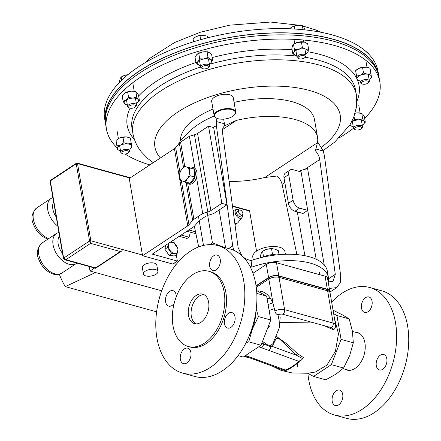<?xml version="1.0" encoding="UTF-8"?>
<svg xmlns="http://www.w3.org/2000/svg" width="441" height="441" viewBox="0 0 441 441"><rect width="100%" height="100%" fill="white"/><g stroke="black" fill="none" stroke-linecap="round" stroke-linejoin="round"><path stroke-width="0.66" d="M371.917 300.58A8.026 5.149 105.4 0 1 370.451 309.119A8.026 5.149 105.4 0 1 364.657 312.448A8.026 5.149 105.4 0 1 361.67 308.843A8.026 5.149 105.4 0 1 363.136 300.304A8.026 5.149 105.4 0 1 368.93 296.975A8.026 5.149 105.4 0 1 371.917 300.58M386.68 358.098A8.026 5.149 105.4 0 1 385.214 366.636A8.026 5.149 105.4 0 1 379.425 369.966A8.026 5.149 105.4 0 1 376.438 366.361A8.026 5.149 105.4 0 1 377.904 357.822A8.026 5.149 105.4 0 1 383.692 354.498A8.026 5.149 105.4 0 1 386.68 358.098M342.574 393.692A8.026 5.149 105.4 0 1 341.108 402.231A8.026 5.149 105.4 0 1 335.32 405.555A8.026 5.149 105.4 0 1 332.332 401.955A8.026 5.149 105.4 0 1 333.798 393.416A8.026 5.149 105.4 0 1 339.587 390.087A8.026 5.149 105.4 0 1 342.574 393.692M344.939 369.205A19.492 12.502 -74.6 0 0 346.94 370.06A19.492 12.502 -74.6 0 0 361.008 361.978A19.492 12.502 -74.6 0 0 364.569 341.224A19.492 12.502 -74.6 0 0 357.309 332.475A19.492 12.502 -74.6 0 0 355.154 332.183M307.901 373.345A66.144 42.43 -74.6 0 0 309.902 385.34A66.144 42.43 -74.6 0 0 334.526 415.031L346.62 418.366A66.144 42.43 -74.6 0 0 394.364 390.952A66.144 42.43 -74.6 0 0 406.442 320.53A66.144 42.43 -74.6 0 0 381.818 290.845L369.723 287.504A66.144 42.43 -74.6 0 0 331.649 302.113M334.526 415.031A66.144 42.43 -74.6 0 0 382.27 387.611A66.144 42.43 -74.6 0 0 394.348 317.195A66.144 42.43 -74.6 0 0 369.723 287.504M263.586 257.037L262.571 251.172L266.937 249.281L271.529 248.674L274.842 249.049L278.381 250.714L279.059 254.655M272.566 254.672L271.529 248.674M260.807 257.687L260.466 255.697L261.408 252.792L262.571 251.172M272.676 248.674A8.208 3.726 170.2 0 0 272.549 248.663A8.208 3.726 170.2 0 0 266.937 249.281A8.208 3.726 170.2 0 0 264.958 249.975A8.208 3.726 170.2 0 0 264.892 250.003M176.268 296.749A8.026 5.149 -74.6 0 0 175.992 294.268A8.026 5.149 -74.6 0 0 173.004 290.669A8.026 5.149 -74.6 0 0 167.211 293.993A8.026 5.149 -74.6 0 0 165.744 302.537A8.026 5.149 -74.6 0 0 168.732 306.137A8.026 5.149 -74.6 0 0 174.173 303.353M180.512 360.054A8.026 5.149 -74.6 0 0 183.5 363.654A8.026 5.149 -74.6 0 0 189.288 360.33A8.026 5.149 -74.6 0 0 190.755 351.786A8.026 5.149 -74.6 0 0 187.767 348.186A8.026 5.149 -74.6 0 0 181.973 351.51A8.026 5.149 -74.6 0 0 180.512 360.054M224.612 324.46A8.026 5.149 -74.6 0 0 227.6 328.06A8.026 5.149 -74.6 0 0 233.394 324.736A8.026 5.149 -74.6 0 0 234.86 316.191A8.026 5.149 -74.6 0 0 231.872 312.592A8.026 5.149 -74.6 0 0 226.079 315.916A8.026 5.149 -74.6 0 0 224.612 324.46M209.85 266.943A8.026 5.149 -74.6 0 0 212.838 270.542A8.026 5.149 -74.6 0 0 218.631 267.218A8.026 5.149 -74.6 0 0 220.092 258.674A8.026 5.149 -74.6 0 0 217.104 255.074A8.026 5.149 -74.6 0 0 211.316 258.398A8.026 5.149 -74.6 0 0 209.85 266.943M195.942 323.892A15.33 9.834 105.4 0 1 191.598 317.559A15.33 9.834 105.4 0 1 193.853 302.184A15.33 9.834 105.4 0 1 204.012 294.66M208.361 300.988A15.33 9.834 105.4 0 1 205.561 317.311A15.33 9.834 105.4 0 1 194.498 323.666A15.33 9.834 105.4 0 1 188.787 316.787A15.33 9.834 105.4 0 1 191.587 300.464A15.33 9.834 105.4 0 1 202.656 294.108A15.33 9.834 105.4 0 1 208.361 300.988M158.082 343.44A66.144 42.43 105.4 0 1 170.154 273.018A66.144 42.43 105.4 0 1 217.898 245.604A66.144 42.43 105.4 0 1 242.522 275.289A66.144 42.43 105.4 0 1 230.45 345.711A66.144 42.43 105.4 0 1 182.706 373.125A66.144 42.43 105.4 0 1 158.082 343.44M217.898 245.604L229.993 248.939A66.144 42.43 105.4 0 1 254.617 278.629A66.144 42.43 105.4 0 1 242.544 349.046A66.144 42.43 105.4 0 1 194.795 376.465L182.706 373.125M173.688 328.969A38.984 25.01 105.4 0 1 180.804 287.466A38.984 25.01 105.4 0 1 208.946 271.309A38.984 25.01 105.4 0 1 223.46 288.805A38.984 25.01 105.4 0 1 216.344 330.309A38.984 25.01 105.4 0 1 188.202 346.472A38.984 25.01 105.4 0 1 173.688 328.969M208.946 271.309L210.677 271.783A38.984 25.01 105.4 0 1 225.186 289.279A38.984 25.01 105.4 0 1 218.069 330.789A38.984 25.01 105.4 0 1 189.928 346.946L188.202 346.472M276.275 254.931A9.972 4.531 170.2 0 0 263.779 256.993M261.166 291.341A31.995 14.531 170.2 0 0 259.369 292.113M256.612 290.597L266.651 296.12L270.774 320.017L261.072 345.248L245.521 355.518L255.593 359.178A3.506 2.117 110 0 1 254.066 359.459L285.266 370.804L291.043 367.981L299.097 362.243L302.697 358.698L296.457 355.22L281.849 341.207C278.839 337.861 276.689 337.437 275.393 339.939L272.301 346.439L270.824 346.747L263.542 344.008L261.943 342.988M245.521 355.518L243.223 357.034L238.09 355.617M261.072 345.248L248.73 341.841L252.428 328.909L258.432 316.61L256.232 309.169M245.775 343.296L248.73 341.841M270.774 320.017L258.432 316.61M266.651 296.12L256.805 293.403M255.763 312.531A32.855 21.074 105.4 0 1 252.428 328.909A32.855 21.074 105.4 0 1 249.54 335.094M256.469 289.042L256.789 290.691M333.043 310.177L342.563 314.94L349.178 318.898L352.398 331.163L353.307 342.795L349.608 355.727L343.605 368.026L335.833 374.238L325.75 379.811L313.518 376.438L307.741 373.257M333.655 313.711L336.946 315.524L341.069 339.416L331.367 364.646L343.605 368.026M331.367 364.646L313.518 376.438M341.069 339.416L353.307 342.795M336.946 315.524L349.178 318.898M297.978 367.877L297.289 363.875M278.453 276.044A3.506 2.249 105.4 0 1 279.026 277.378L284.61 309.681L333.198 323.093A7.299 3.319 -9.8 0 1 335.607 325.011L330.028 292.708L328.843 290.404A6.83 3.104 170.2 0 0 327.046 289.456L278.453 276.044A6.83 3.104 170.2 0 0 268.922 277.61L256.1 286.077M276.628 336.566L287.179 344.107L297.41 353.594L303.364 357.497L302.697 358.698M272.169 366.041L281.275 370.468L292.433 372.998L307.884 373.24L315.42 372.017L326.908 365.159L335.425 351.234L338.473 333.76L334.498 318.584M335.607 325.011C335.584 327.31 335.017 328.765 333.903 329.383L332.525 329.366A3.798 1.725 170.2 0 0 331.434 327.685L324.234 325.701L332.525 329.366M324.234 325.701L282.841 314.273A3.798 1.725 170.2 0 0 277.984 314.891L279.274 321.136M280.074 322.448L314.317 322.961M277.984 314.891C276.353 314.295 275.311 313.022 274.87 311.076L273.084 303.601C269.506 294.803 264.093 290.591 256.838 290.961M262.566 341.356L264.385 342.74C266.485 344.658 268.646 345.512 270.873 345.297L272.946 343.633M255.593 359.178L285.344 369.993C291.154 367.585 295.575 364.668 298.596 361.245L261.557 347.778A3.506 2.117 -70 0 0 263.542 344.008A1.753 0.827 128 0 1 264.385 342.74M248.305 356.532A3.506 2.117 110 0 1 246.778 356.813L254.066 359.459M285.344 369.993L285.162 370.28M298.596 361.245L301.65 359.961M268.845 350.424A3.506 2.117 -70 0 0 270.824 346.747A1.753 1.196 73.2 0 1 270.873 345.297M272.097 344.625A1.753 1.378 52.9 0 0 272.301 346.439L296.457 355.22A1.753 0.711 126.2 0 1 297.41 353.594M269.12 310.442L274.489 308.617M253.244 259.837L252.77 257.075A16.311 7.409 -9.8 0 1 256.778 250.973A16.311 7.409 -9.8 0 1 273.966 246.497A16.311 7.409 -9.8 0 1 284.914 251.524L285.388 254.281M256.056 285.779L268.575 277.51A7.299 3.319 -9.8 0 1 278.762 275.84L327.354 289.252A7.299 3.319 -9.8 0 1 329.763 291.17A7.299 3.319 -9.8 0 1 329.747 291.76M252.974 273.249L266.32 264.435A7.299 3.319 -9.8 0 1 276.507 262.764L325.094 276.176A7.299 3.319 -9.8 0 1 327.503 278.095L329.763 291.17M378.902 76.635A138.717 63.002 170.2 0 0 378.747 75.609L378.02 71.403A138.717 63.002 170.2 0 0 371.405 57.137A138.717 63.002 170.2 0 0 214.089 36.256A138.717 63.002 170.2 0 0 104.638 118.623L105.36 122.83A138.717 63.002 170.2 0 0 105.559 123.849M378.747 75.609A138.717 63.002 170.2 0 0 372.132 61.343A138.717 63.002 170.2 0 0 214.817 40.462A138.717 63.002 170.2 0 0 105.36 122.83M125.608 153.953A3.6 1.632 -9.8 0 1 122.488 153.683A3.6 1.632 -9.8 0 1 122.19 152.051A3.6 1.632 -9.8 0 1 125.183 150.712A3.6 1.632 -9.8 0 1 128.585 152.63A3.6 1.632 -9.8 0 1 125.608 153.953M122.488 153.683L121.562 153.198A4.564 2.073 -9.8 0 1 120.751 152.261A4.564 2.073 -9.8 0 1 124.979 149.427A4.564 2.073 -9.8 0 1 129.742 150.712A4.564 2.073 -9.8 0 1 129.296 151.858L128.585 152.63M116.011 140.447L117.334 148.54A7.299 3.319 -9.8 0 1 120.558 145.1L116.942 145.844L116.011 140.447L119.351 138.105A7.299 3.319 -9.8 0 1 126.556 136.919A7.299 3.319 -9.8 0 1 128.552 137.333A7.299 3.319 -9.8 0 1 128.706 137.394M116.942 145.844L117.334 148.54A7.299 3.319 170.2 0 0 119.313 150.387A7.299 3.319 170.2 0 0 120.481 150.69M129.472 149.135A7.299 3.319 170.2 0 0 130.475 148.457A7.299 3.319 170.2 0 0 131.738 146.175A7.299 3.319 170.2 0 0 127.763 143.92A7.299 3.319 170.2 0 0 120.558 145.1L123.899 142.757L122.967 137.36L119.351 138.105A7.299 3.319 -9.8 0 0 117.389 139.262L116.997 139.582M130.624 148.33L131.848 147.277L130.42 138.083L126.556 136.919L122.967 137.36M131.352 143.479L127.763 143.92L123.899 142.757M117.444 149.642L119.158 150.331M355.209 113.128A7.299 3.319 -9.8 0 1 357.535 112.857A7.299 3.319 -9.8 0 1 361.311 113.315L362.932 114.346L364.387 116.804L365.319 122.201L364.139 121.347A7.299 3.319 170.2 0 1 363.235 124.434A7.299 3.319 170.2 0 1 362.695 124.831A7.299 3.319 -9.8 0 1 362.232 125.112M355.176 113.249L357.535 112.857L361.752 113.491L362.684 118.888L364.139 121.347A7.299 3.319 170.2 0 0 358.742 119.853A7.299 3.319 170.2 0 0 351.896 121.848A7.299 3.319 170.2 0 0 351.505 122.124M350.104 124.594A7.299 3.319 170.2 0 0 350.446 125.332A7.299 3.319 170.2 0 0 352.067 126.363A7.299 3.319 170.2 0 0 353.241 126.666M350.022 124.731L351.626 126.187M365.319 122.201L363.235 124.434M362.684 118.888L358.742 119.853L354.52 119.224L354.057 116.534M354.52 119.224L351.532 122.074M301.429 42.049L302.361 47.446L305.613 49.105A7.299 3.319 -9.8 0 1 307.895 51.977L308.595 49.166L307.664 43.769L304.406 42.11A7.299 3.319 -9.8 0 1 304.841 42.248A7.299 3.319 -9.8 0 1 304.874 42.253L304.406 42.11A7.299 3.319 -9.8 0 0 297.333 42.397L293.678 44.172A7.299 3.319 -9.8 0 1 297.333 42.397L304.406 42.11M308.595 49.166L305.613 49.105A7.299 3.319 170.2 0 0 298.546 49.398A7.299 3.319 170.2 0 0 293.756 52.562A7.299 3.319 170.2 0 0 295.602 55.296A7.299 3.319 170.2 0 0 296.038 55.434A7.299 3.319 170.2 0 0 296.771 55.599M305.762 54.045A7.299 3.319 170.2 0 0 306.765 53.367A7.299 3.319 170.2 0 0 307.895 51.977L306.925 53.19M302.361 47.446L298.546 49.398L294.456 49.75L293.524 44.354L292.548 45.561L291.848 48.372L292.785 53.769L295.509 55.263M294.456 49.75L293.756 52.562L292.785 53.769M129.891 108.139A3.6 1.632 -9.8 0 1 129.345 107.929A3.6 1.632 -9.8 0 1 129.88 105.669A3.6 1.632 -9.8 0 1 134.61 105.024A3.6 1.632 -9.8 0 1 135.442 106.876A3.6 1.632 -9.8 0 1 129.891 108.139M129.345 107.929L128.419 107.444A4.564 2.073 -9.8 0 1 127.609 106.513A4.564 2.073 -9.8 0 1 130.095 104.131A4.564 2.073 -9.8 0 1 135.1 103.756A4.564 2.073 -9.8 0 1 136.6 104.958A4.564 2.073 -9.8 0 1 136.153 106.105L135.442 106.876M121.744 80.124L121.198 76.977L125.057 75.251L127.802 74.744M119.726 82.136L119.528 80.995L120.266 78.415L121.198 76.977M127.846 74.705A7.299 3.319 170.2 0 0 125.057 75.251A7.299 3.319 170.2 0 0 123.458 75.819A7.299 3.319 170.2 0 0 123.408 75.841M197.243 54.144A7.299 3.319 -9.8 0 1 197.27 54.122A7.299 3.319 -9.8 0 1 202.772 51.933L198.753 53.416L199.685 58.813L203.985 58.929A7.299 3.319 -9.8 0 1 210.434 59.552L208.003 57.446L207.072 52.049L209.227 52.551L211.663 54.656L212.595 60.053L210.434 59.552A7.299 3.319 170.2 0 1 210.87 62.843L212.595 60.053M208.003 57.446L203.985 58.929A7.299 3.319 170.2 0 0 197.959 61.597A7.299 3.319 170.2 0 0 198.395 64.888A7.299 3.319 170.2 0 0 199.189 65.246A7.299 3.319 170.2 0 0 200.357 65.549M209.354 63.995A7.299 3.319 170.2 0 0 210.351 63.317A7.299 3.319 170.2 0 0 210.87 62.843L210.351 63.317M207.072 52.049L202.772 51.933A7.299 3.319 -9.8 0 1 208.433 52.192A7.299 3.319 -9.8 0 1 208.494 52.214M198.753 53.416L196.752 54.601L195.027 57.385L195.958 62.782L199.189 65.246M199.685 58.813L197.959 61.597L195.958 62.782M124.213 93.536A7.299 3.319 -9.8 0 1 124.246 93.509L122.157 95.747L123.089 101.143L125.994 100.118A7.299 3.319 -9.8 0 1 132.84 98.123L128.618 97.489L127.686 92.092L131.633 91.122A7.299 3.319 -9.8 0 1 135.409 91.585L131.633 91.122A7.299 3.319 -9.8 0 0 124.786 93.117L127.686 92.092M128.618 97.489L125.994 100.118A7.299 3.319 170.2 0 0 124.544 103.602A7.299 3.319 170.2 0 0 126.165 104.633A7.299 3.319 170.2 0 0 127.339 104.936M136.33 103.381A7.299 3.319 170.2 0 0 136.793 103.095A7.299 3.319 170.2 0 0 137.333 102.703A7.299 3.319 170.2 0 0 138.237 99.611A7.299 3.319 170.2 0 0 132.84 98.123L136.782 97.152L135.85 91.756L137.03 92.616L138.485 95.074L139.417 100.471L138.237 99.611L136.782 97.152M124.246 93.509A7.299 3.319 -9.8 0 1 124.786 93.117L124.208 93.542M123.089 101.143L124.544 103.602L125.724 104.456M137.333 102.703L139.417 100.471M105.311 120.84A138.496 62.903 -9.8 0 1 198.77 44.745A138.496 62.903 -9.8 0 1 378.13 73.719M356.852 69.617A7.299 3.319 -9.8 0 1 357.006 69.491A7.299 3.319 -9.8 0 1 358.968 68.327A7.299 3.319 -9.8 0 1 366.168 67.148A7.299 3.319 -9.8 0 1 368.169 67.561L370.038 68.305L371.355 76.403A7.299 3.319 -9.8 0 1 370.087 78.685A7.299 3.319 -9.8 0 1 369.089 79.358M370.242 78.553L371.465 77.5L371.355 76.403A7.299 3.319 170.2 0 0 367.381 74.149A7.299 3.319 170.2 0 0 360.176 75.328A7.299 3.319 170.2 0 0 356.951 78.768A7.299 3.319 170.2 0 0 358.924 80.609A7.299 3.319 170.2 0 0 360.093 80.912M370.969 73.702L367.381 74.149L363.516 72.986L360.176 75.328L356.56 76.067L357.061 79.865L355.628 70.67L358.968 68.327L366.168 67.148L368.555 67.699M357.061 79.865L358.77 80.554M363.516 72.986L362.585 67.589M356.56 76.067L355.628 70.67M179.261 236.304L187.034 238.449L188.952 237.181L181.179 235.036M190.126 232.126A22.067 13.643 -123.4 0 1 188.952 237.181M186.923 231.244L195.909 233.724M195.506 231.817L188.836 229.976M173.655 240.003A24.872 15.38 56.6 0 0 173.743 240.091L174.272 243.162M176.273 254.744L177.365 261.055L172.806 264.065L142.57 255.725L187.772 225.869A7.299 3.319 170.2 0 0 188.996 224.811L192.667 220.368A7.299 3.319 -9.8 0 1 193.891 219.309L202.717 213.483L207.799 211.983A7.299 3.319 170.2 0 0 210.87 210.616L221.862 203.356L226.999 204.773L214.806 212.832A7.299 3.319 -9.8 0 1 211.735 214.199L208.461 215.164M194.928 168.363L189.382 136.286L180.556 142.118A7.299 3.319 -9.8 0 0 179.333 143.176L175.661 147.614A7.299 3.319 170.2 0 1 174.438 148.672L129.235 178.528L142.57 255.725M196.51 177.53L202.717 213.483M189.382 136.286L194.464 134.786A7.299 3.319 170.2 0 0 197.535 133.419L208.527 126.159L221.862 203.356M208.527 126.159L213.665 127.581L226.999 204.773M205.39 216.531L199.756 220.252M199.205 220.654A7.299 3.319 170.2 0 0 198.533 221.31L194.861 225.748A7.299 3.319 -9.8 0 1 193.638 226.806L152.266 254.132L177.365 261.055M238.62 212A2.85 1.758 56.6 0 0 240.141 214.535A2.85 1.758 56.6 0 0 242.291 214.954A2.85 1.758 56.6 0 0 242.831 213.163A2.85 1.758 56.6 0 0 241.304 210.627A2.85 1.758 56.6 0 0 239.154 210.203A2.85 1.758 56.6 0 0 238.62 212M239.154 210.203L237.236 211.471A2.85 1.758 56.6 0 0 236.701 213.262A2.85 1.758 56.6 0 0 238.223 215.798A2.85 1.758 56.6 0 0 240.378 216.222L242.291 214.954M242.451 214.828A4.934 3.054 -123.4 0 1 242.456 214.855A4.934 3.054 -123.4 0 1 241.988 217.54A4.934 3.054 -123.4 0 1 238.162 217.507A4.934 3.054 -123.4 0 1 235.158 212.838A4.934 3.054 -123.4 0 1 236.657 209.475A4.934 3.054 -123.4 0 1 239.336 210.109M241.988 217.54L238.201 222.358A6.913 4.272 -123.4 0 1 237.561 222.953A6.913 4.272 -123.4 0 1 234.821 223.262M169.283 242.892A6.389 3.947 56.6 0 0 169.272 249.077A6.389 3.947 56.6 0 0 174.713 253.658A6.389 3.947 56.6 0 0 177.734 248.531A6.389 3.947 56.6 0 0 171.621 242.203A6.389 3.947 56.6 0 0 170.055 242.385M176.979 254.275L174.371 255.995L169.085 255.3L171.687 253.581L174.708 253.68L176.979 254.275L178.076 248.878L173.881 242.787L170.491 242.098M165.689 245.268L164.89 249.209L169.085 255.3M171.687 253.581L167.492 247.489L164.89 249.209M168.583 243.355L167.492 247.489M145.855 275.917A7.348 3.335 170.2 0 0 153.909 275.316A7.348 3.335 170.2 0 0 157.911 271.485A7.348 3.335 170.2 0 0 155.491 269.556A7.348 3.335 170.2 0 0 147.437 270.157A7.348 3.335 170.2 0 0 143.435 273.988A7.348 3.335 170.2 0 0 145.855 275.917M157.911 271.485L156.803 265.074A7.348 3.335 170.2 0 0 154.383 263.145A7.348 3.335 170.2 0 0 146.329 263.746A7.348 3.335 170.2 0 0 142.327 267.577L143.435 273.988M176.24 264.341L173.522 263.591M142.449 255.014L122.581 249.534L121.733 251.017L120.31 251.552L90.614 243.355L90.857 240.78L122.581 249.534M232.473 205.958L249.264 210.589A0.915 0.584 105.4 0 1 249.617 211.074L256.541 251.133M94.606 268.007L90.019 271.033L95.421 272.527L65.29 286.617A102.94 66.029 105.4 0 1 59.303 274.208M161.698 290.817L95.421 272.527M64.667 259.743L65.863 259.705L90.614 243.355L89.584 240.984L76.249 163.787L50.302 180.926L63.636 258.123L89.584 240.984A0.915 0.413 -9.8 0 1 90.857 240.78L77.522 163.578A0.915 0.413 170.2 0 0 76.249 163.787A0.915 0.562 56.6 0 1 76.425 163.209L50.472 180.347A0.915 0.562 56.6 0 0 50.302 180.926A0.915 0.413 170.2 0 0 50.076 181.268L63.41 258.465A0.915 0.413 -9.8 0 1 63.636 258.123L65.863 259.705L95.554 267.902L120.31 251.552M121.733 251.017L95.592 268.277L64.7 259.755L63.41 258.465M95.432 267.461L95.554 267.902M89.242 266.524L90.019 271.033M156.605 311.82L65.29 286.617M360.512 126.754A3.6 1.632 -9.8 0 1 361.344 128.607A3.6 1.632 -9.8 0 1 355.793 129.869A3.6 1.632 -9.8 0 1 355.248 129.66A3.6 1.632 -9.8 0 1 355.782 127.405A3.6 1.632 -9.8 0 1 360.512 126.754M355.248 129.66L354.321 129.174A4.564 2.073 -9.8 0 1 353.511 128.243A4.564 2.073 -9.8 0 1 355.997 125.861A4.564 2.073 -9.8 0 1 361.003 125.487A4.564 2.073 -9.8 0 1 362.502 126.688A4.564 2.073 -9.8 0 1 362.055 127.84L361.344 128.607M189.619 167.949L184.454 166.334L181.659 169.3L179.834 172.536L179.619 176.312L180.375 180.352L185.534 181.968L187.364 178.732L190.159 175.766L189.404 171.725L189.619 167.949L194.211 169.217L194.751 177.034L190.159 175.766M184.454 166.334L194.211 169.217M194.751 177.034L190.126 183.236L185.534 181.968M179.619 176.312A7.299 4.686 105.4 0 1 181.659 169.3A7.299 4.686 105.4 0 1 186.554 167.007A7.299 4.686 105.4 0 1 189.404 171.725A7.299 4.686 -74.6 0 1 187.364 178.732A7.299 4.686 105.4 0 1 182.469 181.025A7.299 4.686 105.4 0 1 179.619 176.312M188.886 167.558A8.555 5.49 105.4 0 1 191.863 167.167A8.555 5.49 105.4 0 1 194.878 176.88A8.555 5.49 105.4 0 1 187.309 183.665A8.555 5.49 105.4 0 1 184.944 181.786M191.863 167.167L193.549 167.635A8.555 5.49 105.4 0 1 196.565 177.343A8.555 5.49 105.4 0 1 188.996 184.129L187.309 183.665M299.026 56.509A3.6 1.632 -9.8 0 1 303.667 55.599A3.6 1.632 -9.8 0 1 304.88 57.539A3.6 1.632 -9.8 0 1 304.345 57.98A3.6 1.632 -9.8 0 1 298.778 58.592A3.6 1.632 -9.8 0 1 299.026 56.509M298.778 58.592L297.851 58.107A4.564 2.073 -9.8 0 1 297.041 57.176A4.564 2.073 -9.8 0 1 298.166 55.467A4.564 2.073 -9.8 0 1 302.973 54.215A4.564 2.073 -9.8 0 1 306.037 55.621A4.564 2.073 -9.8 0 1 305.585 56.768L304.88 57.539M303.088 29.69L302.399 25.705L303.617 26.791L305.183 29.911M294.753 29.034L294.235 26.041L298.215 25.302L302.399 25.705M289.572 28.775L291.369 27.298L294.235 26.041M292.824 26.515A7.299 3.319 -9.8 0 1 292.896 26.482A7.299 3.319 -9.8 0 1 298.215 25.302A7.299 3.319 170.2 0 1 299.648 25.319L299.726 25.324M201.724 67.776A3.6 1.632 -9.8 0 1 205.059 65.571A3.6 1.632 -9.8 0 1 208.825 66.613A3.6 1.632 -9.8 0 1 208.466 67.49A3.6 1.632 -9.8 0 1 202.364 68.542A3.6 1.632 -9.8 0 1 201.724 67.776M202.364 68.542L201.438 68.057A4.564 2.073 -9.8 0 1 200.633 67.12A4.564 2.073 -9.8 0 1 200.627 67.087A4.564 2.073 -9.8 0 1 204.817 64.298A4.564 2.073 -9.8 0 1 209.624 65.571A4.564 2.073 -9.8 0 1 209.629 65.61A4.564 2.073 -9.8 0 1 209.177 66.718L208.466 67.49M200.677 39.679L199.96 35.512L203.588 35.297L207.413 36.228L207.683 37.81M203.235 35.269L203.588 35.297A7.299 3.319 170.2 0 0 203.235 35.269A7.299 3.319 170.2 0 0 196.482 36.432A7.299 3.319 170.2 0 0 196.383 36.476L196.482 36.432M193.555 41.779L193.004 38.593L196.383 36.476L199.96 35.512M193.423 41.823L193.004 38.593M364.795 80.94A3.6 1.632 -9.8 0 1 368.202 82.853A3.6 1.632 -9.8 0 1 365.225 84.181A3.6 1.632 -9.8 0 1 362.105 83.906A3.6 1.632 -9.8 0 1 361.807 82.28A3.6 1.632 -9.8 0 1 364.795 80.94M362.105 83.906L361.173 83.421A4.564 2.073 -9.8 0 1 360.369 82.489A4.564 2.073 -9.8 0 1 364.597 79.656A4.564 2.073 -9.8 0 1 369.36 80.935A4.564 2.073 -9.8 0 1 368.913 82.087L368.202 82.853M368.632 53.995L368.511 53.311L365.644 51.189M235.24 113.569A10.512 4.774 170.2 0 0 226.724 109.164A10.512 4.774 170.2 0 0 214.745 114.754A10.512 4.774 170.2 0 0 216.498 118.1A10.512 4.774 170.2 0 0 234.32 115.024A10.512 4.774 170.2 0 0 235.24 113.569M216.498 118.1L216.073 117.879A10.953 4.972 -9.8 0 1 214.133 115.641A10.953 4.972 -9.8 0 1 214.254 114.395A10.953 4.972 -9.8 0 1 225.406 108.684A10.953 4.972 -9.8 0 1 235.72 111.915A10.953 4.972 -9.8 0 1 235.599 113.161A10.953 4.972 -9.8 0 1 234.645 114.671L234.32 115.024M214.133 115.641L211.674 101.386A10.953 4.972 -9.8 0 1 211.79 100.14A10.953 4.972 -9.8 0 1 222.948 94.429A10.953 4.972 -9.8 0 1 233.256 97.659L235.72 111.915M117.119 147.763A138.717 63.002 -9.8 0 1 113.056 143.353A138.717 63.002 -9.8 0 1 106.441 129.086A138.717 63.002 -9.8 0 1 215.897 46.718A138.717 63.002 -9.8 0 1 373.213 67.594A138.717 63.002 -9.8 0 1 379.828 81.861A138.717 63.002 -9.8 0 1 364.668 118.42M106.441 129.086L105.719 124.88A138.717 63.002 -9.8 0 1 215.169 42.512A138.717 63.002 -9.8 0 1 372.485 63.394A138.717 63.002 -9.8 0 1 379.1 77.66L379.828 81.861M352.359 121.567L353.511 128.243A138.717 63.002 -9.8 0 1 339.719 137.553M149.868 164.901A138.717 63.002 -9.8 0 1 125.145 154.019M328.242 282.378A54.756 24.867 170.2 0 0 328.424 277.543L327.316 271.132A54.756 24.867 170.2 0 0 309.268 256.734A54.756 24.867 170.2 0 0 251.083 260.559L247.544 259.584L243.807 257.566M328.424 277.543A54.756 24.867 170.2 0 0 310.376 263.145A54.756 24.867 170.2 0 0 251.861 267.081L251.083 260.559M229.144 181.411A67.897 30.837 170.2 0 0 264.804 177.497L317.465 142.719A67.897 30.837 170.2 0 0 317.548 137.371L314.472 119.555A67.897 30.837 170.2 0 0 292.091 101.7A67.897 30.837 170.2 0 0 234.072 102.389M213.003 109.076A67.897 30.837 170.2 0 0 180.452 140.392M214.243 116.038A67.897 30.837 170.2 0 0 190.898 130.172A67.897 30.837 170.2 0 0 190.777 130.288M223.664 119.136L224.695 125.74L236.481 120.365L222.551 129.56M317.548 137.371A67.897 30.837 170.2 0 0 295.172 119.522A67.897 30.837 170.2 0 0 236.481 120.365M328.347 281.887L332.966 281.419L335.292 274.341L319.719 159.521L304.913 169.3M297.317 211.895L304.885 255.708M324.229 264.931L307.575 168.512L300.834 170.507L299.4 171.455M301.082 171.918L307.724 210.374L303.028 213.472L294.93 211.239A7.299 4.515 -123.4 0 1 288.425 203.34L293.116 200.242L288.69 174.603A7.299 4.515 56.6 0 1 290.062 170A7.299 4.515 56.6 0 1 292.978 169.68L301.082 171.918L300.834 170.507M316.158 259.22L307.724 210.374L299.621 208.141L294.93 211.239M288.425 203.34L283.998 177.701A7.299 4.515 -123.4 0 1 285.371 173.098L290.062 170M293.116 200.242A7.299 4.515 56.6 0 0 299.621 208.141M198.698 246.91L194.332 226.283M250.086 266.596L251.861 267.081M241.778 255.554L238.112 247.517L222.534 132.702C222.165 129.489 222.887 127.168 224.695 125.74M224.463 123.772L216.31 121.518L216.415 125.878L212.749 127.328M228.647 248.57L232.694 245.896L216.415 125.878M232.694 245.896L233.73 250.273M329.289 288.453L336.759 287.593L340.259 282.626L340.678 275.697L324.394 155.684L323.275 151.043L317.614 141.82M219.089 209.999L225.605 247.732M216.917 118.304L216.31 121.518M296.914 254.589L282.069 184.388C281.347 181.284 279.743 178.484 277.251 175.992L264.804 177.497M317.465 142.719L315.425 150.778C317.785 153.363 319.212 156.274 319.719 159.521M315.938 149.019L323.275 151.043M178.401 144.295L180.799 140.04L190.898 130.172M198.456 216.299L203.488 245.433M224.188 247.34L212.43 242.842L207.132 212.182M209.734 244.623L212.43 242.842M268.922 277.61A3.506 2.166 56.6 0 0 268.839 279.048L256.271 287.35M327.046 289.456A3.506 2.249 105.4 0 1 327.619 290.79L279.026 277.378A7.299 3.319 170.2 0 0 268.839 279.048L273.084 303.601M330.028 292.708A7.299 3.319 170.2 0 0 327.619 290.79L333.198 323.093A3.506 2.249 105.4 0 1 331.434 327.685M269.545 326.081L267.604 328.264M274.87 311.076A7.299 3.319 -9.8 0 1 284.61 309.681A3.506 2.249 105.4 0 1 282.841 314.273M261.557 347.778L258.773 346.764M268.084 304.433L272.841 302.973M266.32 264.435L268.575 277.51M276.507 262.764L278.762 275.84M325.094 276.176L327.354 289.252M174.438 148.672L187.772 225.869M175.661 147.614L179.928 172.315M181.372 180.678L188.996 224.811M179.333 143.176L183.489 167.233M186.24 183.169L192.667 220.368M180.556 142.118L184.751 166.417M187.75 183.787L193.891 219.309M194.464 134.786L207.799 211.983M197.535 133.419L210.87 210.616M54.756 273.789A17.998 11.13 56.6 0 0 61.944 273.007C58.879 274.677 55.974 275.041 53.229 274.104C46.415 271.722 41.553 266.667 38.648 258.933C36.035 253.377 37.187 248.051 42.104 242.969A17.998 11.13 56.6 0 0 40.17 259.28A17.998 11.13 56.6 0 0 54.756 273.789M61.944 273.007L76.31 263.525A17.998 11.13 -123.4 0 1 69.121 264.302A17.998 11.13 -123.4 0 1 54.535 249.793A17.998 11.13 -123.4 0 1 56.47 233.482L42.104 242.969M249.617 211.074L232.528 206.36M129.957 178.048L77.522 163.578A0.915 0.584 105.4 0 0 77.169 163.093A0.915 0.915 0 0 0 76.425 163.209A0.915 0.562 56.6 0 1 76.789 163.17A0.915 0.584 105.4 0 1 77.169 163.093L130.371 177.778M59.557 236.161A14.349 8.875 56.6 0 0 62.539 253.41M53.648 201.945A14.349 8.875 56.6 0 0 56.266 217.093M47.997 239.077L47.882 239.044C41.068 236.663 36.206 231.608 33.301 223.874C30.688 218.317 31.84 212.992 36.757 207.904A17.998 11.13 56.6 0 0 34.674 223.852A17.998 11.13 56.6 0 0 48.802 238.548M57.832 226.167A17.998 11.13 -123.4 0 1 51.123 198.422L36.757 207.904M305.139 57.253A113.398 51.503 -9.8 0 1 350.115 78.255A113.398 51.503 -9.8 0 1 355.523 89.914L356.367 94.787A113.398 51.503 -9.8 0 0 350.959 83.123A113.398 51.503 -9.8 0 0 222.358 66.056A113.398 51.503 -9.8 0 0 132.879 133.391L132.041 128.518A113.398 51.503 -9.8 0 1 200.611 67.015M307.983 51.757A117.659 53.438 -9.8 0 1 353.467 73.344A117.659 53.438 -9.8 0 1 356.846 78.641M357.497 80.064A117.659 53.438 -9.8 0 1 356.929 101.127M134.472 139.549A117.659 53.438 -9.8 0 1 132.802 137.603A117.659 53.438 -9.8 0 1 130.084 108.188M209.403 64.309A113.398 51.503 -9.8 0 1 296.854 56.095M160.397 157.95A94.005 42.694 -9.8 0 1 159.41 156.781A94.005 42.694 -9.8 0 1 218.185 94.137A94.005 42.694 -9.8 0 1 335.717 105.443A94.005 42.694 -9.8 0 1 321.478 147.217M138.639 95.978A117.659 53.438 -9.8 0 1 195.909 62.506M212.165 57.584A117.659 53.438 -9.8 0 1 292.091 49.761M288.69 174.603L283.998 177.701M284.836 182.563L282.069 184.388M328.567 278.784L335.292 274.341M268.167 278.106L268.117 277.813M265.857 264.738L265.603 263.249M278.949 276.176L278.894 275.879M276.639 262.803L276.402 261.452M359.31 333.33L352.442 331.439M349.096 370.352L342.944 368.654M322.139 288.1L322.09 287.797M319.83 274.721L319.405 272.262M270.002 325.557L267.455 328.65M243.972 356.543L249.297 357.789M272.913 343.682L279.302 327.795L280.222 316.925M244.705 356.058L246.778 356.813M270.763 298.8L267.059 298.48M144.742 62.936L149.753 58.377L174.52 42.534L200.038 32.331L229.596 25.165L270.515 22.05L299.869 25.33M302.862 26.013L315.646 29.911L321.555 32.397M120.751 152.261L119.599 145.585M118.392 138.584L117.025 130.679M130.475 148.457L130.867 148.137M119.313 150.387L118.927 150.249M128.552 137.333L128.937 137.471M352.067 126.363L351.427 126.137M306.765 53.367L307.201 53.014M127.609 106.513L126.457 99.831M125.244 92.836L124.676 89.523M136.6 104.958L135.448 98.282M134.24 91.281L132.873 83.371M126.165 104.633L125.525 104.407M370.087 78.685L370.484 78.366M358.924 80.609L358.539 80.477M357.006 69.491L356.609 69.81M237.561 222.953L235.009 224.64M236.657 209.475L233.08 210.434M76.31 263.525L76.883 263.112M58.901 232.346L56.47 233.482M52.881 197.513L51.123 198.422M50.472 180.347A0.915 0.915 0 0 0 50.076 181.268M362.502 126.688L361.35 120.013M360.143 113.012L358.776 105.101M306.037 55.621L304.88 48.94M303.673 41.945L303.336 40.004M297.041 57.176L295.889 50.494M294.682 43.499L293.965 39.354M209.624 65.571L208.472 58.89M207.259 51.895L206.757 48.979M200.633 67.12L199.475 60.445M198.268 53.449L197.926 51.459M369.36 80.935L368.207 74.259M367 67.258L365.793 60.274M132.879 133.391C134.141 140.255 136.942 146.401 141.291 151.82L147.961 158.683L153.236 162.674M323.093 150.579L334.675 142.134L350.005 124.753L353.682 117.493L356.626 106.342L356.367 94.787M329.885 292.135L336.759 287.593"/></g></svg>
